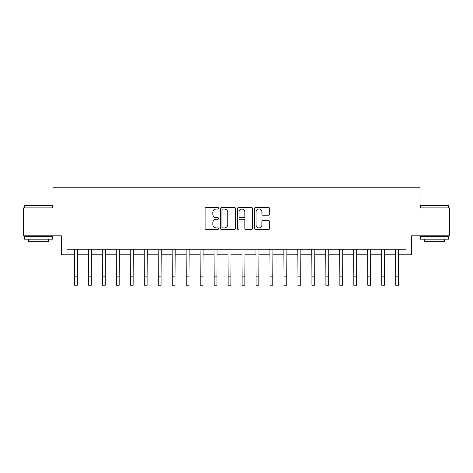 <?xml version="1.0" encoding="UTF-8"?>
<svg xmlns="http://www.w3.org/2000/svg" width="473" height="473" viewBox="0 0 473 473"><rect width="100%" height="100%" fill="white"/><g stroke="black" fill="none" stroke-linecap="round" stroke-linejoin="round"><path stroke-width="0.71" d="M218.621 208.286A0.769 0.769 0 0 0 217.858 207.517L206.204 207.517A1.094 1.094 0 0 0 205.105 208.611L205.105 228.353A1.094 1.094 0 0 0 206.204 229.452L217.858 229.452A0.769 0.769 0 0 0 218.621 228.684A0.769 0.769 0 0 0 217.858 227.915L216.35 227.915A3.512 3.512 0 0 1 212.838 224.403L212.838 222.759A3.512 3.512 0 0 1 216.35 219.253L217.858 219.253A0.769 0.769 0 0 0 218.621 218.485A0.769 0.769 0 0 0 217.858 217.716L216.35 217.716A3.512 3.512 0 0 1 212.838 214.204L212.838 212.56A3.512 3.512 0 0 1 216.35 209.054L217.858 209.054A0.769 0.769 0 0 0 218.621 208.286M268.552 215.25A1.094 1.094 0 0 0 269.651 214.151L269.651 208.611A1.094 1.094 0 0 0 268.552 207.517L255.609 207.517A1.094 1.094 0 0 0 254.515 208.611L254.515 228.353A1.094 1.094 0 0 0 255.609 229.452L268.552 229.452A1.094 1.094 0 0 0 269.651 228.353L269.651 221.666A1.094 1.094 0 0 0 268.552 220.566L263.012 220.566A1.094 1.094 0 0 0 261.918 221.666L261.918 224.982A2.933 2.933 0 0 1 258.985 227.915A2.933 2.933 0 0 1 256.047 224.982L256.047 211.987A2.933 2.933 0 0 1 258.985 209.054A2.933 2.933 0 0 1 261.918 211.987L261.918 214.151A1.094 1.094 0 0 0 263.012 215.25L268.552 215.25M66.947 254.793L66.947 249.212L406.053 249.212L406.053 254.793L411.64 254.793L411.64 235.802L449.35 235.802L449.35 207.866L420.018 207.866L420.018 187.757L52.982 187.757L52.982 207.866L23.65 207.866L23.65 235.802L61.36 235.802L61.36 254.793L74.486 254.793M235.542 208.611A1.094 1.094 0 0 0 234.442 207.517L221.5 207.517A1.094 1.094 0 0 0 220.406 208.611L220.406 228.353A1.094 1.094 0 0 0 221.5 229.452L234.442 229.452A1.094 1.094 0 0 0 235.542 228.353L235.542 208.611M238.558 207.517L251.5 207.517A1.094 1.094 0 0 1 252.594 208.611L252.594 228.353A1.094 1.094 0 0 1 251.5 229.452L245.96 229.452A1.094 1.094 0 0 1 244.86 228.353L244.86 220.347A1.094 1.094 0 0 0 243.766 219.253L240.089 219.253A1.094 1.094 0 0 0 238.995 220.347L238.995 228.684A0.769 0.769 0 0 1 238.226 229.452A0.769 0.769 0 0 1 237.458 228.684L237.458 208.611A1.094 1.094 0 0 1 238.558 207.517M77.282 254.793L88.457 254.793M91.248 254.793L102.422 254.793M105.213 254.793L116.388 254.793M119.178 254.793L130.353 254.793M133.15 254.793L144.318 254.793M147.115 254.793L158.289 254.793M161.08 254.793L172.255 254.793M175.045 254.793L186.22 254.793M189.017 254.793L200.185 254.793M202.982 254.793L214.151 254.793M216.947 254.793L228.122 254.793M230.913 254.793L242.087 254.793M244.878 254.793L256.053 254.793M258.849 254.793L270.018 254.793M272.815 254.793L283.983 254.793M286.78 254.793L297.955 254.793M300.745 254.793L311.92 254.793M314.711 254.793L325.885 254.793M328.682 254.793L339.851 254.793M342.647 254.793L353.822 254.793M356.612 254.793L367.787 254.793M370.578 254.793L381.752 254.793M384.543 254.793L395.718 254.793M398.514 254.793L406.053 254.793M222.706 209.054A0.769 0.769 0 0 0 221.943 209.817L221.943 227.146A0.769 0.769 0 0 0 222.706 227.915L224.297 227.915A3.512 3.512 0 0 0 227.809 224.403L227.809 212.56A3.512 3.512 0 0 0 224.297 209.054L222.706 209.054M244.86 212.04A2.933 2.933 0 0 0 241.928 209.107A2.933 2.933 0 0 0 238.995 212.04L238.995 216.616A1.094 1.094 0 0 0 240.089 217.716L243.766 217.716A1.094 1.094 0 0 0 244.86 216.616L244.86 212.04M74.356 249.212L74.486 276.865L77.282 276.865L77.412 249.212M74.486 276.865L74.486 285.243L77.282 285.243L77.282 276.865M88.321 249.212L88.457 276.865L91.248 276.865L91.384 249.212M88.457 276.865L88.457 285.243L91.248 285.243L91.248 276.865M102.286 249.212L102.422 276.865L105.213 276.865L105.349 249.212M102.422 276.865L102.422 285.243L105.213 285.243L105.213 276.865M116.257 249.212L116.388 276.865L119.178 276.865L119.314 249.212M116.388 276.865L116.388 285.243L119.178 285.243L119.178 276.865M130.223 249.212L130.353 276.865L133.15 276.865L133.28 249.212M130.353 276.865L130.353 285.243L133.15 285.243L133.15 276.865M24.821 205.075L52.083 205.075L52.42 205.412L24.49 205.412L24.821 205.075M38.455 239.155L24.49 239.155L24.49 236.358L52.42 236.358L52.42 239.155L38.455 239.155M48.512 239.155L48.512 241.721L28.398 241.721L28.398 239.155M420.917 205.075L448.179 205.075L448.51 205.412L420.58 205.412L420.917 205.075M434.545 239.155L420.58 239.155L420.58 236.358L448.51 236.358L448.51 239.155L434.545 239.155M444.602 239.155L444.602 241.721L424.488 241.721L424.488 239.155M144.188 249.212L144.318 276.865L147.115 276.865L147.245 249.212M144.318 276.865L144.318 285.243L147.115 285.243L147.115 276.865M158.153 249.212L158.289 276.865L161.08 276.865L161.216 249.212M158.289 276.865L158.289 285.243L161.08 285.243L161.08 276.865M172.119 249.212L172.255 276.865L175.045 276.865L175.181 249.212M172.255 276.865L172.255 285.243L175.045 285.243L175.045 276.865M186.09 249.212L186.22 276.865L189.017 276.865L189.147 249.212M186.22 276.865L186.22 285.243L189.017 285.243L189.017 276.865M200.055 249.212L200.185 276.865L202.982 276.865L203.112 249.212M200.185 276.865L200.185 285.243L202.982 285.243L202.982 276.865M214.021 249.212L214.151 276.865L216.947 276.865L217.077 249.212M214.151 276.865L214.151 285.243L216.947 285.243L216.947 276.865M227.986 249.212L228.122 276.865L230.913 276.865L231.049 249.212M228.122 276.865L228.122 285.243L230.913 285.243L230.913 276.865M241.951 249.212L242.087 276.865L244.878 276.865L245.014 249.212M242.087 276.865L242.087 285.243L244.878 285.243L244.878 276.865M255.923 249.212L256.053 276.865L258.849 276.865L258.979 249.212M256.053 276.865L256.053 285.243L258.849 285.243L258.849 276.865M269.888 249.212L270.018 276.865L272.815 276.865L272.945 249.212M270.018 276.865L270.018 285.243L272.815 285.243L272.815 276.865M283.853 249.212L283.983 276.865L286.78 276.865L286.91 249.212M283.983 276.865L283.983 285.243L286.78 285.243L286.78 276.865M297.819 249.212L297.955 276.865L300.745 276.865L300.881 249.212M297.955 276.865L297.955 285.243L300.745 285.243L300.745 276.865M311.784 249.212L311.92 276.865L314.711 276.865L314.847 249.212M311.92 276.865L311.92 285.243L314.711 285.243L314.711 276.865M325.755 249.212L325.885 276.865L328.682 276.865L328.812 249.212M325.885 276.865L325.885 285.243L328.682 285.243L328.682 276.865M339.72 249.212L339.851 276.865L342.647 276.865L342.777 249.212M339.851 276.865L339.851 285.243L342.647 285.243L342.647 276.865M353.686 249.212L353.822 276.865L356.612 276.865L356.743 249.212M353.822 276.865L353.822 285.243L356.612 285.243L356.612 276.865M367.651 249.212L367.787 276.865L370.578 276.865L370.714 249.212M367.787 276.865L367.787 285.243L370.578 285.243L370.578 276.865M381.616 249.212L381.752 276.865L384.543 276.865L384.679 249.212M381.752 276.865L381.752 285.243L384.543 285.243L384.543 276.865M395.588 249.212L395.718 276.865L398.514 276.865L398.644 249.212M395.718 276.865L395.718 285.243L398.514 285.243L398.514 276.865M24.49 207.866L24.49 205.412M30.857 236.358L30.857 235.802M46.052 236.358L46.052 235.802M52.42 207.866L52.42 205.412M420.58 207.866L420.58 205.412M426.948 236.358L426.948 235.802M442.143 236.358L442.143 235.802M448.51 207.866L448.51 205.412"/></g></svg>
